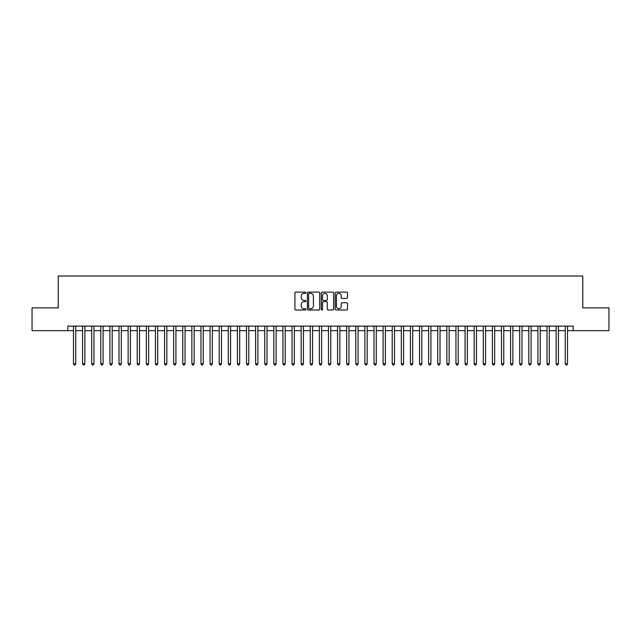 <?xml version="1.0" encoding="UTF-8"?>
<svg xmlns="http://www.w3.org/2000/svg" width="641" height="641" viewBox="0 0 641 641"><rect width="100%" height="100%" fill="white"/><g stroke="black" fill="none" stroke-linecap="round" stroke-linejoin="round"><path stroke-width="0.96" d="M305.933 292.745A0.625 0.625 0 0 0 305.3 292.12L295.805 292.12A0.897 0.897 0 0 0 294.916 293.009L294.916 309.106A0.897 0.897 0 0 0 295.805 309.996L305.3 309.996A0.625 0.625 0 0 0 305.933 309.371A0.625 0.625 0 0 0 305.3 308.746L304.074 308.746A2.86 2.86 0 0 1 301.214 305.885L301.214 304.547A2.86 2.86 0 0 1 304.074 301.687L305.3 301.687A0.625 0.625 0 0 0 305.933 301.054A0.625 0.625 0 0 0 305.3 300.429L304.074 300.429A2.86 2.86 0 0 1 301.214 297.568L301.214 296.23A2.86 2.86 0 0 1 304.074 293.37L305.3 293.37A0.625 0.625 0 0 0 305.933 292.745M346.621 298.418A0.897 0.897 0 0 0 347.518 297.528L347.518 293.009A0.897 0.897 0 0 0 346.621 292.12L336.076 292.12A0.897 0.897 0 0 0 335.179 293.009L335.179 309.106A0.897 0.897 0 0 0 336.076 309.996L346.621 309.996A0.897 0.897 0 0 0 347.518 309.106L347.518 303.65A0.897 0.897 0 0 0 346.621 302.752L342.11 302.752A0.897 0.897 0 0 0 341.212 303.65L341.212 306.35A2.388 2.388 0 0 1 338.825 308.746A2.388 2.388 0 0 1 336.437 306.35L336.437 295.757A2.388 2.388 0 0 1 338.825 293.37A2.388 2.388 0 0 1 341.212 295.757L341.212 297.528A0.897 0.897 0 0 0 342.11 298.418L346.621 298.418M67.794 330.652L32.05 330.652L32.05 307.888L58.235 307.888L58.235 276.015L582.765 276.015L582.765 307.888L608.95 307.888L608.95 330.652L573.206 330.652L573.206 326.101L67.794 326.101L67.794 330.652L73.483 330.652M319.715 293.009A0.897 0.897 0 0 0 318.825 292.12L308.273 292.12A0.897 0.897 0 0 0 307.384 293.009L307.384 309.106A0.897 0.897 0 0 0 308.273 309.996L318.825 309.996A0.897 0.897 0 0 0 319.715 309.106L319.715 293.009M322.175 292.12L332.727 292.12A0.897 0.897 0 0 1 333.616 293.009L333.616 309.106A0.897 0.897 0 0 1 332.727 309.996L328.208 309.996A0.897 0.897 0 0 1 327.319 309.106L327.319 302.576A0.897 0.897 0 0 0 326.421 301.687L323.425 301.687A0.897 0.897 0 0 0 322.535 302.576L322.535 309.371A0.625 0.625 0 0 1 321.91 309.996A0.625 0.625 0 0 1 321.285 309.371L321.285 293.009A0.897 0.897 0 0 1 322.175 292.12M75.758 330.652L82.593 330.652M84.868 330.652L91.695 330.652M93.971 330.652L100.805 330.652M103.081 330.652L109.907 330.652M112.191 330.652L119.018 330.652M121.293 330.652L128.128 330.652M130.403 330.652L137.23 330.652M139.506 330.652L146.34 330.652M148.616 330.652L155.442 330.652M157.718 330.652L164.553 330.652M166.828 330.652L173.655 330.652M175.93 330.652L182.765 330.652M185.041 330.652L191.867 330.652M194.143 330.652L200.978 330.652M203.253 330.652L210.08 330.652M212.363 330.652L219.19 330.652M221.465 330.652L228.3 330.652M230.576 330.652L237.402 330.652M239.678 330.652L246.513 330.652M248.788 330.652L255.615 330.652M257.89 330.652L264.725 330.652M267.001 330.652L273.827 330.652M276.103 330.652L282.937 330.652M285.213 330.652L292.04 330.652M294.315 330.652L301.15 330.652M303.425 330.652L310.252 330.652M312.536 330.652L319.362 330.652M321.638 330.652L328.464 330.652M330.748 330.652L337.575 330.652M339.85 330.652L346.685 330.652M348.96 330.652L355.787 330.652M358.063 330.652L364.897 330.652M367.173 330.652L373.999 330.652M376.275 330.652L383.11 330.652M385.385 330.652L392.212 330.652M394.487 330.652L401.322 330.652M403.598 330.652L410.424 330.652M412.7 330.652L419.535 330.652M421.81 330.652L428.637 330.652M430.92 330.652L437.747 330.652M440.022 330.652L446.857 330.652M449.133 330.652L455.959 330.652M458.235 330.652L465.07 330.652M467.345 330.652L474.172 330.652M476.447 330.652L483.282 330.652M485.558 330.652L492.384 330.652M494.66 330.652L501.494 330.652M503.77 330.652L510.597 330.652M512.872 330.652L519.707 330.652M521.982 330.652L528.809 330.652M531.093 330.652L537.919 330.652M540.195 330.652L547.029 330.652M549.305 330.652L556.132 330.652M558.407 330.652L565.242 330.652M567.517 330.652L573.206 330.652M309.258 293.37A0.625 0.625 0 0 0 308.633 293.995L308.633 308.121A0.625 0.625 0 0 0 309.258 308.746L310.556 308.746A2.86 2.86 0 0 0 313.417 305.885L313.417 296.23A2.86 2.86 0 0 0 310.556 293.37L309.258 293.37M327.319 295.805A2.388 2.388 0 0 0 324.923 293.418A2.388 2.388 0 0 0 322.535 295.805L322.535 299.539A0.897 0.897 0 0 0 323.425 300.429L326.421 300.429A0.897 0.897 0 0 0 327.319 299.539L327.319 295.805M75.758 326.101L75.758 363.8L73.483 363.8L73.483 326.101M75.758 363.8L75.077 364.985L74.172 364.985L73.483 363.8M84.868 326.101L84.868 363.8L82.593 363.8L82.593 326.101M84.868 363.8L84.187 364.985L83.274 364.985L82.593 363.8M93.971 326.101L93.971 363.8L91.695 363.8L91.695 326.101M93.971 363.8L93.29 364.985L92.384 364.985L91.695 363.8M103.081 326.101L103.081 363.8L100.805 363.8L100.805 326.101M103.081 363.8L102.4 364.985L101.486 364.985L100.805 363.8M112.191 326.101L112.191 363.8L109.907 363.8L109.907 326.101M112.191 363.8L111.502 364.985L110.597 364.985L109.907 363.8M121.293 326.101L121.293 363.8L119.018 363.8L119.018 326.101M121.293 363.8L120.612 364.985L119.699 364.985L119.018 363.8M130.403 326.101L130.403 363.8L128.128 363.8L128.128 326.101M130.403 363.8L129.714 364.985L128.809 364.985L128.128 363.8M139.506 326.101L139.506 363.8L137.23 363.8L137.23 326.101M139.506 363.8L138.825 364.985L137.911 364.985L137.23 363.8M148.616 326.101L148.616 363.8L146.34 363.8L146.34 326.101M148.616 363.8L147.935 364.985L147.021 364.985L146.34 363.8M157.718 326.101L157.718 363.8L155.442 363.8L155.442 326.101M157.718 363.8L157.037 364.985L156.124 364.985L155.442 363.8M166.828 326.101L166.828 363.8L164.553 363.8L164.553 326.101M166.828 363.8L166.147 364.985L165.234 364.985L164.553 363.8M175.93 326.101L175.93 363.8L173.655 363.8L173.655 326.101M175.93 363.8L175.249 364.985L174.336 364.985L173.655 363.8M185.041 326.101L185.041 363.8L182.765 363.8L182.765 326.101M185.041 363.8L184.36 364.985L183.446 364.985L182.765 363.8M194.143 326.101L194.143 363.8L191.867 363.8L191.867 326.101M194.143 363.8L193.462 364.985L192.556 364.985L191.867 363.8M203.253 326.101L203.253 363.8L200.978 363.8L200.978 326.101M203.253 363.8L202.572 364.985L201.659 364.985L200.978 363.8M212.363 326.101L212.363 363.8L210.08 363.8L210.08 326.101M212.363 363.8L211.674 364.985L210.769 364.985L210.08 363.8M221.465 326.101L221.465 363.8L219.19 363.8L219.19 326.101M221.465 363.8L220.784 364.985L219.871 364.985L219.19 363.8M230.576 326.101L230.576 363.8L228.3 363.8L228.3 326.101M230.576 363.8L229.887 364.985L228.981 364.985L228.3 363.8M239.678 326.101L239.678 363.8L237.402 363.8L237.402 326.101M239.678 363.8L238.997 364.985L238.083 364.985L237.402 363.8M248.788 326.101L248.788 363.8L246.513 363.8L246.513 326.101M248.788 363.8L248.099 364.985L247.194 364.985L246.513 363.8M257.89 326.101L257.89 363.8L255.615 363.8L255.615 326.101M257.89 363.8L257.209 364.985L256.296 364.985L255.615 363.8M267.001 326.101L267.001 363.8L264.725 363.8L264.725 326.101M267.001 363.8L266.319 364.985L265.406 364.985L264.725 363.8M276.103 326.101L276.103 363.8L273.827 363.8L273.827 326.101M276.103 363.8L275.422 364.985L274.508 364.985L273.827 363.8M285.213 326.101L285.213 363.8L282.937 363.8L282.937 326.101M285.213 363.8L284.532 364.985L283.618 364.985L282.937 363.8M294.315 326.101L294.315 363.8L292.04 363.8L292.04 326.101M294.315 363.8L293.634 364.985L292.729 364.985L292.04 363.8M303.425 326.101L303.425 363.8L301.15 363.8L301.15 326.101M303.425 363.8L302.744 364.985L301.831 364.985L301.15 363.8M312.536 326.101L312.536 363.8L310.252 363.8L310.252 326.101M312.536 363.8L311.846 364.985L310.941 364.985L310.252 363.8M321.638 326.101L321.638 363.8L319.362 363.8L319.362 326.101M321.638 363.8L320.957 364.985L320.043 364.985L319.362 363.8M330.748 326.101L330.748 363.8L328.464 363.8L328.464 326.101M330.748 363.8L330.059 364.985L329.154 364.985L328.464 363.8M339.85 326.101L339.85 363.8L337.575 363.8L337.575 326.101M339.85 363.8L339.169 364.985L338.256 364.985L337.575 363.8M348.96 326.101L348.96 363.8L346.685 363.8L346.685 326.101M348.96 363.8L348.271 364.985L347.366 364.985L346.685 363.8M358.063 326.101L358.063 363.8L355.787 363.8L355.787 326.101M358.063 363.8L357.382 364.985L356.468 364.985L355.787 363.8M367.173 326.101L367.173 363.8L364.897 363.8L364.897 326.101M367.173 363.8L366.492 364.985L365.578 364.985L364.897 363.8M376.275 326.101L376.275 363.8L373.999 363.8L373.999 326.101M376.275 363.8L375.594 364.985L374.681 364.985L373.999 363.8M385.385 326.101L385.385 363.8L383.11 363.8L383.11 326.101M385.385 363.8L384.704 364.985L383.791 364.985L383.11 363.8M394.487 326.101L394.487 363.8L392.212 363.8L392.212 326.101M394.487 363.8L393.806 364.985L392.901 364.985L392.212 363.8M403.598 326.101L403.598 363.8L401.322 363.8L401.322 326.101M403.598 363.8L402.917 364.985L402.003 364.985L401.322 363.8M412.7 326.101L412.7 363.8L410.424 363.8L410.424 326.101M412.7 363.8L412.019 364.985L411.113 364.985L410.424 363.8M421.81 326.101L421.81 363.8L419.535 363.8L419.535 326.101M421.81 363.8L421.129 364.985L420.216 364.985L419.535 363.8M430.92 326.101L430.92 363.8L428.637 363.8L428.637 326.101M430.92 363.8L430.231 364.985L429.326 364.985L428.637 363.8M440.022 326.101L440.022 363.8L437.747 363.8L437.747 326.101M440.022 363.8L439.341 364.985L438.428 364.985L437.747 363.8M449.133 326.101L449.133 363.8L446.857 363.8L446.857 326.101M449.133 363.8L448.444 364.985L447.538 364.985L446.857 363.8M458.235 326.101L458.235 363.8L455.959 363.8L455.959 326.101M458.235 363.8L457.554 364.985L456.64 364.985L455.959 363.8M467.345 326.101L467.345 363.8L465.07 363.8L465.07 326.101M467.345 363.8L466.664 364.985L465.751 364.985L465.07 363.8M476.447 326.101L476.447 363.8L474.172 363.8L474.172 326.101M476.447 363.8L475.766 364.985L474.853 364.985L474.172 363.8M485.558 326.101L485.558 363.8L483.282 363.8L483.282 326.101M485.558 363.8L484.876 364.985L483.963 364.985L483.282 363.8M494.66 326.101L494.66 363.8L492.384 363.8L492.384 326.101M494.66 363.8L493.979 364.985L493.065 364.985L492.384 363.8M503.77 326.101L503.77 363.8L501.494 363.8L501.494 326.101M503.77 363.8L503.089 364.985L502.175 364.985L501.494 363.8M512.872 326.101L512.872 363.8L510.597 363.8L510.597 326.101M512.872 363.8L512.191 364.985L511.286 364.985L510.597 363.8M521.982 326.101L521.982 363.8L519.707 363.8L519.707 326.101M521.982 363.8L521.301 364.985L520.388 364.985L519.707 363.8M531.093 326.101L531.093 363.8L528.809 363.8L528.809 326.101M531.093 363.8L530.403 364.985L529.498 364.985L528.809 363.8M540.195 326.101L540.195 363.8L537.919 363.8L537.919 326.101M540.195 363.8L539.514 364.985L538.6 364.985L537.919 363.8M549.305 326.101L549.305 363.8L547.029 363.8L547.029 326.101M549.305 363.8L548.616 364.985L547.71 364.985L547.029 363.8M558.407 326.101L558.407 363.8L556.132 363.8L556.132 326.101M558.407 363.8L557.726 364.985L556.813 364.985L556.132 363.8M567.517 326.101L567.517 363.8L565.242 363.8L565.242 326.101M567.517 363.8L566.828 364.985L565.923 364.985L565.242 363.8"/></g></svg>
